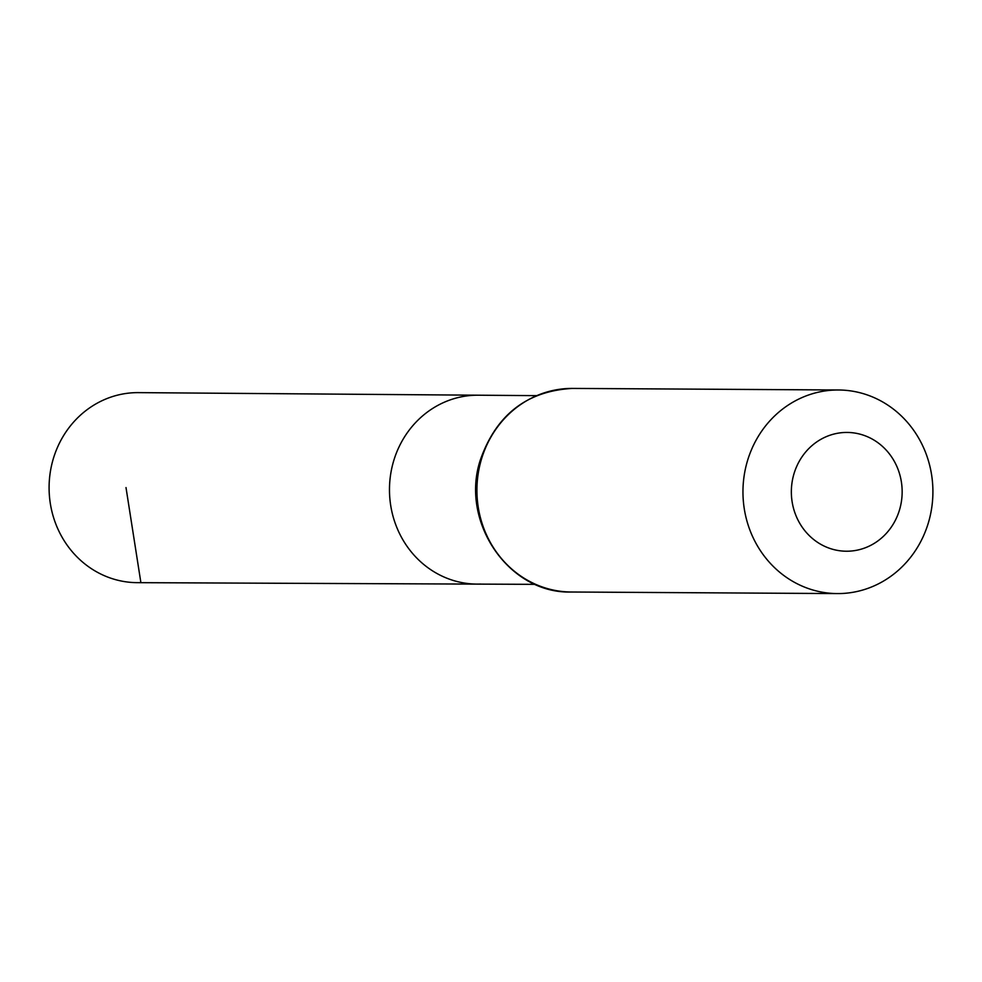<?xml version="1.0" encoding="UTF-8"?>
<svg xmlns="http://www.w3.org/2000/svg" width="982" height="982" viewBox="0 0 982 982"><rect width="100%" height="100%" fill="white"/><g stroke="black" fill="none" stroke-linecap="round" stroke-linejoin="round"><path stroke-width="1.47" d="M480.714 584.045A94.444 88.122 -89.7 0 1 477.166 584.106A94.444 88.122 -89.7 0 1 389.473 489.134A94.444 88.122 -89.7 0 1 478.283 395.206L138.437 392.628A95.021 88.65 -89.7 0 0 134.583 392.69A95.021 88.65 -89.7 0 0 49.1 489.183A95.021 88.65 -89.7 0 0 137.308 582.657L477.166 584.106A94.444 88.122 -89.7 0 1 389.473 489.134A94.444 88.122 -89.7 0 1 478.283 395.206L536.43 395.648M848.718 551.184A59.386 55.397 -89.7 0 1 797.814 464.032A59.386 55.397 -89.7 0 1 893.718 460.3A59.386 55.397 -89.7 0 1 848.718 551.184M841.304 593.521A101.797 94.972 -89.7 0 1 837.327 593.582A101.797 94.972 -89.7 0 1 742.957 491.221A101.797 94.972 -89.7 0 1 838.53 389.989A101.797 94.972 -89.7 0 1 932.9 490.214A101.797 94.972 -89.7 0 1 841.304 593.521M140.88 582.596L126.003 487.575M571.291 592.011A101.797 94.972 -89.7 0 1 476.921 489.65A101.797 94.972 -89.7 0 1 572.494 388.418C527.015 390.934 496.327 414.711 480.419 459.723C459.625 521.626 508.799 594 571.291 592.011L837.327 593.582M535.313 584.351L477.166 584.106M838.53 389.989L572.494 388.418"/></g></svg>
